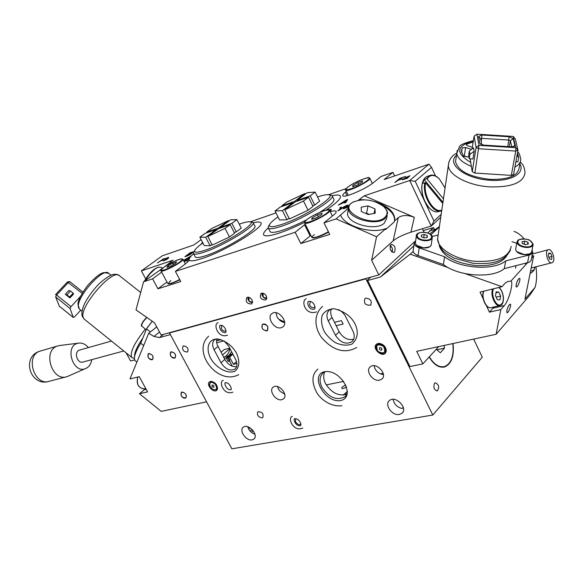 <?xml version="1.0" encoding="UTF-8"?>
<svg xmlns="http://www.w3.org/2000/svg" width="583" height="583" viewBox="0 0 583 583"><rect width="100%" height="100%" fill="white"/><g stroke="black" fill="none" stroke-linecap="round" stroke-linejoin="round"><path stroke-width="0.87" d="M236.53 361.613L233.433 364.346L236.917 363.522M233.433 364.346L229.585 357.058L232.887 354.187L230.198 355.353L227.713 357.517L229.585 357.058M227.713 357.517L232.304 366.204L229.695 361.263L227.989 361.227L226.219 357.875L228.704 355.717L223.529 356.978M473.673 339.095L482.265 357.204L432.805 415.038L231.874 448.823L169.507 332.988L170.061 332.543M432.805 415.038L365.884 278.827L366.408 278.339M434.539 383.293L435.348 382.776C439.021 384.693 439.64 387.433 437.206 390.989C434.058 389.889 433.169 387.323 434.539 383.293M453.02 343.533C454.346 356.14 451.534 363.952 444.581 366.962C439.014 368.121 433.876 364.805 429.154 357.007M278.659 319.134L284.613 322.049M347.395 393.51L344.932 396.826C336.58 400.812 328.914 397.642 321.94 387.316C319.032 381.034 319.52 376.152 323.39 372.668L325.241 371.604M347.169 394.021C338.891 396.6 331.691 393.161 325.576 383.701C323.39 379.234 323.128 375.27 324.767 371.816M216.206 338.92L214.908 339.539C212.197 341.791 211.921 345.187 214.07 349.713L220.986 362.75C225.257 369.148 229.862 371.291 234.796 369.192C237.383 366.984 237.638 363.675 235.561 359.259L228.594 346.054L224.01 340.793M236.625 366.656C231.976 367.042 228.04 364.63 224.819 359.419L220.986 362.75M331.355 308.946C330.299 311.504 330.517 314.339 332.019 317.465L339.204 331.756L335.495 335.283C340.275 342.512 345.661 344.721 351.651 341.915C354.566 339.35 354.996 335.742 352.934 331.1L344.961 315.294L342.09 311.934L338.475 309.573M332.084 308.735L329.679 309.813C326.597 312.437 326.123 316.146 328.265 320.941L335.495 335.283M353.684 339.233C347.905 340.516 343.081 338.023 339.204 331.756M281.152 327.719C274.331 329.891 266.132 317.05 272.086 313.486C278.266 308.713 289.328 322.88 282.668 327.027L281.152 327.719M284.65 322.625C281.421 321.991 278.893 320.045 277.049 316.773L275.97 312.736M281.713 399.712C275.737 401.279 268.333 390.319 273.23 387.148C278.419 382.783 289.015 395.172 283.36 398.983L281.713 399.712M284.73 394.174L280.146 391.382L278.324 388.868L277.493 386.573M379.562 380.16C372.785 381.909 364.943 370.526 370.358 366.773C376.217 361.591 388.103 374.548 381.727 379.169L379.562 380.16M383.417 374.563C379.781 374.155 376.968 372.194 374.978 368.682L374.097 365.709M266.744 330.918C262.401 330.036 260.987 327.835 262.51 324.308C267.109 324.352 268.748 326.451 267.429 330.605L266.744 330.918M224.819 359.419L217.182 344.735L216.541 341.93L216.854 338.912M300.988 424.235C299.05 425.094 297.25 424.3 295.581 421.844L295.501 418.769M262.059 417.894C258.08 416.976 256.688 414.943 257.883 411.787C262.117 411.751 263.778 413.668 262.853 417.552L262.059 417.894M225.832 330.86L225.832 330.86C224.244 331.516 222.779 330.823 221.431 328.783L221.751 325.438M315.104 306.753L314.565 307.321C312.721 308.145 311.067 307.43 309.609 305.193L310.338 301.447M183.543 345.828C187.493 346.732 188.826 348.802 187.537 352.03C183.397 351.804 181.889 349.815 183.018 346.062L183.543 345.828M365.884 298.11C370.744 298.897 372.282 301.258 370.504 305.179C365.264 305.456 363.42 303.24 364.987 298.525L365.884 298.11M251.368 432.273L253.117 430.633L251.368 432.273M252.454 429.839L249.779 430.669L252.454 429.839M347.49 391.645L343.686 395.048M378.068 343.511L379.511 343.409C383.745 344.378 385.997 346.892 386.259 350.959C384.532 360.848 368.645 346.375 378.068 343.511M210.529 381.464L211.367 381.391C215.44 382.455 217.466 384.969 217.444 388.941C215.375 395.806 203.795 383.293 210.529 381.464M399.355 414.462C392.242 416.094 384 404.522 389.451 400.536C395.427 394.946 408.443 408.304 401.884 413.318L399.355 414.462M252.075 439.881C246.179 441.265 238.615 430.29 243.337 427.193C248.343 422.886 259.246 435.406 253.758 439.159L252.075 439.881M169.507 332.988L365.884 278.827M254.939 434.248C251.317 432.914 248.912 430.407 247.724 426.727M403.239 407.247L402.081 408.545C397.059 407.182 394.064 404.114 393.08 399.326M210.594 382.076L211.811 381.435M217.554 387.935L216.767 389.065M377.42 344.655L379.846 343.445M386.216 349.618L385.05 352.059M346.608 386.995C344.24 388.365 342.622 388.803 341.747 388.307C341.689 387.294 343.044 386.201 345.821 385.035C343.044 386.201 341.689 387.294 341.747 388.307C342.622 388.803 344.24 388.365 346.608 386.995M334.474 322.355L341.398 320.628L343.103 324.039L336.18 325.744M249.99 427.769L248.664 429.044M383.169 373.288L380.437 373.841M343.679 381.355L326.247 384.911M215.098 384.051C211.498 381.369 209.61 381.821 209.428 385.399L212.817 389.604C216.927 390.26 217.685 388.402 215.098 384.051M212.729 389.561L216.074 389.677C217.488 388.227 217.226 386.289 215.287 383.869C213.422 382.076 211.738 381.595 210.223 382.404L209.61 386.033M213.706 385.465L213.954 387.287C212.336 387.243 211.724 386.478 212.117 385.006L213.706 385.465M383.585 346.375C377.201 343.329 375.299 344.99 377.886 351.36C384.255 354.428 386.157 352.759 383.585 346.375M383.811 346.164C381.486 344.043 379.314 343.576 377.296 344.786C373.105 347.723 380.561 356.075 384.401 352.73C386.106 350.944 385.902 348.758 383.811 346.164M381.661 348.058L381.843 350.121C379.846 350.274 379.103 349.443 379.613 347.628L381.661 348.058M267.83 326.72L267.429 330.605C262.816 330.568 261.177 328.469 262.51 324.308C264.449 323.478 266.22 324.279 267.83 326.72M436.259 349.261L440.311 352.766L444.494 348.16L444.115 345.449M429.343 356.803C433.978 364.448 439.028 367.698 444.494 366.554C451.308 363.61 454.077 355.951 452.794 343.584M436.864 349.785L444.494 348.16M347.475 391.361L343.219 395.092M229.636 355.841L228.704 355.717M225.687 356.453L228.419 353.276L230.096 348.896M222.473 354.996L229.921 348.568M216.65 342.753L224.076 340.844M224.258 358.356L226.219 357.875M181.918 392.016C185.686 392.935 187.005 394.917 185.875 397.963C181.911 397.788 180.402 395.886 181.342 392.264L181.918 392.016M148.745 353.495C152.527 354.413 153.825 356.424 152.629 359.536C148.68 359.237 147.229 357.292 148.279 353.699L148.745 353.495M171.191 351.789C175.068 352.693 176.387 354.741 175.14 357.918C171.081 357.663 169.595 355.696 170.688 352.008L171.191 351.789M139.483 393.729L147.601 391.863L139.25 376.669L130.002 378.935L148.701 333.243L153.934 336.435L159.48 337.586L170.374 334.598L206.571 401.825L161.214 411.372L139.483 393.729L144.3 389.721L146.18 389.284M148.701 333.243L156.761 326.932M145.182 388.73L144.3 389.721M221.037 352.27L224.222 349.538L229.709 348.168M216.512 340.807L221.074 339.627M220.709 339.517L216.526 340.603M134.666 359.93L130.592 360.986L126.125 352.861M227.224 357.634C226.539 359.011 227.1 360.25 228.9 361.351C230.278 360.505 229.935 359.281 227.873 357.671L227.428 357.583M85.41 368.602L67.264 376.574C52.12 382.353 42.042 350.609 57.586 346.003L60.151 345.449M91.75 359.653C91.159 363.646 89.396 366.467 86.459 368.135C73.247 375.649 63.605 345.187 78.567 343.147C82.254 342.673 85.533 344.159 88.397 347.592M123.778 350.973L83.194 361.977C77.379 364.244 73.458 351.862 79.448 350.121L79.864 350.004M170.455 355.594C171.927 357.802 173.494 358.574 175.14 357.918C176.226 354.238 174.74 352.27 170.688 352.008L170.455 355.594M148.082 357.241C149.525 359.39 151.041 360.156 152.629 359.536C153.672 355.958 152.221 354.012 148.279 353.699L148.082 357.241M181.167 395.653C182.661 397.868 184.235 398.641 185.875 397.963C186.808 394.348 185.292 392.454 181.342 392.264L181.167 395.653M448.327 267.67L410.25 254.159L380.444 276.991L367.662 280.496L409.915 366.539L367.348 280.248L370.693 277.158M535.908 266.803C537.074 274.629 536.783 281.509 535.048 287.441L529.881 295.129L496.14 334.27L500.819 309.544L504.339 305.55L492.985 308.196L493.816 306.979M438.686 346.615L422.85 363.887L416.721 351.33L496.14 334.27M500.819 309.544L489.436 312.167L492.985 308.196M430.035 230.773L433.482 227.559L434.386 229.476M427.849 232.814L430.225 230.715M413.821 245.88L380.444 276.991M527.302 262.955L510.992 281.035L507.691 281.567L505.527 282.784L501.97 286.705L480.028 292.098L483.62 299.764M486.069 304.982L489.436 312.167M422.85 363.887L409.915 366.539M501.97 286.705L465.154 273.646M433.482 227.559L423.265 230.606M413.784 246.194L412.108 247.484M439.342 226.867L430.946 234.745M413.179 251.411L410.25 254.159M429.729 233.892L439.407 226.437M524.153 238.892C520.874 234.993 517.485 232.5 513.987 231.407M535.048 287.441L524.933 299.145L533.664 255.901L532.155 255.39M510.992 281.035C513.783 282.434 508.704 301.032 504.339 305.55M533.664 255.901L531.594 258.189M509.389 304.69L510.3 304.18C511.765 304.559 508.31 313.508 507.006 312.721C506.416 310.826 507.21 308.152 509.389 304.69M518.688 278.834L519.57 278.361C521.042 278.725 517.624 287.747 516.305 286.967C515.7 285.021 516.494 282.318 518.688 278.834M498.757 292.061L500.622 296.077L499.93 299.902L497.365 299.713L495.484 295.683L496.184 291.85L498.757 292.061L496.024 292.724M500.622 296.077L496.162 297.148M506.824 310.55C507.844 306.753 509.003 304.632 510.3 304.18C511.765 304.559 508.31 313.508 507.006 312.721L506.824 310.55M516.123 284.708C517.136 280.911 518.287 278.798 519.57 278.361C521.042 278.725 517.624 287.747 516.305 286.967L516.123 284.708M530.085 273.624C532.782 271.802 534.217 270.352 534.392 269.28M535.128 266.999L533.751 270.221L530.596 271.088M552.844 262.139L552.006 262.729C548.005 264.493 544.136 250.901 548.319 249.757C551.78 248.154 555.803 259.195 552.844 262.139M552.065 256.476L551.598 259.391L549.711 259.158L548.29 256.003L548.763 253.08L550.651 253.328L552.065 256.476L548.873 257.292M550.651 253.328L548.639 253.845M481.777 144.708L480.662 138.805L481.798 138.36L508.981 140.058L510.351 140.692L511.779 146.858M509.119 136.735L481.944 135.037L478.556 136.466L479.809 143.178L480.326 143.943L483.883 145.116L511.459 146.843L514.41 146.282L514.818 145.378L513.222 138.63L509.119 136.735L507.822 146.617M474.088 136.189L472.07 148.949L474.096 136.24L476.909 134.177L513.193 136.444L515.86 147.681L478.978 145.371L476.909 134.177L474.088 136.189L476.114 147.448L478.825 148.752L515.729 151.07L517.981 150.181L515.263 138.812L513.193 136.444L515.263 138.812M470.35 159.953L472.23 171.745L474.897 173.064L511.32 175.388L513.55 174.477L517.937 150.407M474.161 151.252L473.564 147.863L469.351 150.931L469.927 154.327L474.161 151.252L472.937 158.955L469.235 158.722L469.927 154.327M469.351 150.931L468.666 155.311L469.235 158.722M515.889 161.673L517.915 161.804L518.724 157.41L517.019 155.472M517.391 153.409L518.724 157.41M467.253 156.936L464.294 156.004L465.606 147.506L462.253 147.878L461.335 151.354L463.565 156.135L467.158 156.958L468.878 156.594M465.606 147.506L471.516 149.357M472.347 147.237L467.675 145.779L466.327 144.722L466.794 144.096L473.177 141.968M520.233 161.957L519.183 167.664C517.974 175.847 508.296 179.753 490.15 179.382C469.723 176.999 458.187 171.103 455.534 161.702L455.95 158.94M464.294 156.004L463.288 155.799M506.78 255.733C502.087 262.904 491.884 266.205 476.173 265.622C455.126 263.071 442.796 256.367 439.181 245.501M413.252 250.143L413.128 251.04C413.354 252.891 415.016 254.407 418.113 255.587L443.401 264.544C458.333 276.459 492.591 278.783 504.288 268.632L529.306 262.248L531.135 260.47L532.687 252.745M415.664 240.743L414.163 243.33C414.389 245.173 416.065 246.682 419.177 247.855L444.581 256.775L443.401 264.544M444.581 256.775C459.601 268.625 494.012 270.949 505.738 260.856L504.288 268.632M505.738 260.856L530.45 254.705L532.789 252.454L532.082 249.837M516.778 243.293L512.049 241.705M438.139 235.073L432.171 236.443M427.419 237.296L424.526 237.988L421.465 236.902L421.312 235.138L424.198 234.453L427.244 235.532L427.419 237.296M427.244 235.532L426.982 237.398M424.198 234.453L423.746 237.711M528.344 243.978L525.545 244.678L522.353 243.577L521.96 241.792L524.758 241.092L527.943 242.185L528.344 243.978M527.943 242.185L527.549 244.175M524.758 241.092L524.153 244.197M82.145 293.293L67.402 281.983L55.531 294.612L56.595 295.027L68.481 282.369L69.887 281.764M59.306 306.17L55.647 296.929L56.595 295.027L71.017 306.622L80.359 296.587M80.753 310.178L74.639 316.766L73.312 317.509L70.047 308.524L71.017 306.622M73.159 293.169L73.487 294.124L69.924 297.935L69.588 296.987L73.159 293.169L70.536 291.07L66.965 294.881L65.34 294.255L68.903 290.451L70.536 291.07M69.588 296.987L66.965 294.881M69.924 297.935L65.34 294.255M142.813 338.096C137.02 346.557 134.279 352.7 134.6 356.519M155.712 327.755L156.652 326.728M135.453 360.935L135.183 360.724C133.274 358.254 135.125 352.424 140.736 343.219L143.666 345.559M140.736 343.219L146.552 328.892L152.265 321.24M231.648 351.848L229.206 355.054L230.737 355.025M229.206 355.054L231.16 354.77M230.445 354.748L231.378 354.326M230.926 354.333L231.546 354.18L231.415 354.617M231.072 354.595L232.741 353.917M414.841 241.471L378.782 274.928L161.127 335.006L154.539 322.822L136.014 309.923L143.564 281.786L162.985 267.961M189.337 260.244L188.695 260.652M184.053 261.403L186.99 260.616L187.704 261.964M186.99 260.616L189.198 259.005M394.451 252.184L393.933 252.512C389.998 250.938 389.123 248.198 391.302 244.284C394.873 245.334 395.93 247.964 394.451 252.184M252.002 299.961L252.505 302.307L251.564 303.976C246.937 303.852 245.341 301.702 246.777 297.549C248.693 296.754 250.435 297.556 252.002 299.961M266.249 295.916L266.752 298.277L265.79 299.975C261.067 299.888 259.45 297.724 260.929 293.489C262.889 292.666 264.66 293.475 266.249 295.916M440.755 217.255L431.216 226.102L410.898 232.202C403.13 234.723 397.22 237.602 393.168 240.823L371.633 260.273L378.782 274.928M435.545 175.986L431.529 167.379L415.22 181.298L433.963 221.059L431.216 226.102L409.681 180.519L364.251 195.815L414.324 217.291C407.619 214.843 402.27 214.959 398.276 217.648L394.465 221.001L394.268 221.926L385.684 229.491L385.88 228.558L376.56 236.764L371.633 260.273M201.018 244.357L202.512 242.273M415.22 181.298L409.681 180.519L429.001 164.151L384.139 179.571L392.913 172.379L380.976 176.518L373.637 182.486C366.306 188.732 344.13 198.278 342.833 195.801C342.308 195.188 343.147 194.001 345.347 192.222L346.397 191.384M330.248 211.709C333.41 210.813 335.342 210.66 336.034 211.265C336.639 211.942 335.728 213.283 333.308 215.28L324.002 222.844L336.099 218.895L376.56 236.764M189.417 260.2L185.03 264.216L175.388 271.394L295.166 232.267L305.259 224.229M310.826 235.408L300.821 243.548L329.716 234.402L324.002 222.844M166.964 282.026L157.927 288.789L180.774 281.56L175.388 271.394M164.749 266.671L173.042 260.215L141.385 270.876L162.314 255.806L193.818 244.984L201.128 239.635M424.067 232.289L422.391 228.755M161.695 272.144L152.593 278.834L143.564 281.786M183.514 260.375L191.326 255.857M328.265 209.625L331.312 209.392L330.073 211.352M348.503 208.087L336.099 218.895M364.251 195.815L358.312 200.282M346.244 188.557L328.469 194.722M275.992 212.912L250.362 221.795M346.521 199.852L347.657 199.466L345.741 202.563L344.538 202.964L345.18 202.002L338.264 205.078L346.521 199.852L346.914 200.669M168.217 257.256L166.337 258.619L168.771 257.73C167.613 259.049 165.827 260.084 163.4 260.849L168.217 257.256M349.341 205.303L345.515 206.87L349.581 204.939M348.743 206.637L348.073 207.337L343.307 208.772C344.218 207.781 346.134 206.797 349.049 205.843M405.345 177.698L409.958 175.738L407.371 178.26L402.299 179.819C403.254 178.821 405.243 177.822 408.268 176.809L405.345 177.698M399.807 178.354L405.557 176.394L400.332 178.464L398.801 179.746L402.212 178.886L398.204 180.242L394.808 182.523L399.807 178.354L399.996 178.748M341.186 208.269L347.388 205.012L338.832 210.412L337.761 210.762L339.998 208.947L339.962 207.49L341.259 207.06L341.281 208.474M162.657 259.151L165.936 258.276L162.795 259.348L161.178 260.514L163.269 260.047L160.551 260.973L157.395 262.962L162.774 259.362M184.818 256.702L190.226 252.716L193.738 251.674L191.632 253.379C190.014 254.807 187.741 255.915 184.818 256.702M295.166 232.267L300.821 243.548M152.593 278.834L157.927 288.789M141.385 270.876L145.735 278.966M394.465 221.001L394.793 219.04C394.195 211.665 387.659 205.916 375.197 201.776M364.936 199.823L359.587 199.641M433.963 221.059L441.171 214.391M385.88 228.558C371.67 234.33 344.721 226.299 340.589 215.214M429.001 164.151L431.529 167.379M392.913 172.379L394.618 175.971M408.45 177.181L408.268 176.809M407.568 177.4L403.589 179.236L407.568 177.4L407.75 177.786M407.969 177.589L407.787 177.21M340.173 209.319L339.998 208.947M340.443 209.1L339.962 207.49M340.421 208.437L341.215 208.167M348.437 206.397L344.546 208.197L348.437 206.397L348.605 206.746M164.479 260.382L167.868 258.189L164.479 260.382M188.797 254.101L192.703 252.235L190.408 252.913L188.914 254.319M186.29 255.944L190.619 253.853L188.149 254.574L186.407 256.163M345.493 202.644L345.18 202.002M346.513 200.107L342.687 202.585L345.406 201.667L346.513 200.107M345.799 202.469L345.406 201.667M346.856 200.756L346.542 200.1M189.883 257.613L183.944 261.206M331.231 210.142L329.584 210.332M394.502 220.877L394.589 219.966C394.472 214.639 390.53 209.909 382.754 205.763M312.138 217.874L317.349 214.821L322.129 213.225L321.707 214.69L316.46 217.765L311.665 219.361L312.138 217.874L312.699 219.019M317.349 214.821L318.274 216.701M167.984 265.935L172.794 263.159L176.583 261.891L175.57 263.407L170.724 266.205L166.927 267.466L167.984 265.935L168.516 266.934M172.794 263.159L173.545 264.573M352.89 185.394L357.816 182.515L362.524 180.883L362.313 182.122L357.357 185.022L352.635 186.655L352.89 185.394L353.378 186.4M357.816 182.515L358.662 184.257M144.438 281.144C147.433 275.919 150.8 271.882 154.539 269.04L158.314 267.167M141.079 291.041L142.922 284.176M145.072 280.678L149.853 273.923L155.085 268.931L158.263 267.182L161.207 267.371L162.548 268.282M141.261 290.363L142.325 286.406M361.22 207.184L361.322 211.498L368.318 214.544L375.168 213.225L374.993 208.896L368.033 205.894L361.22 207.184M384.824 217.415C388.242 214.048 387.753 210.332 383.366 206.273C373.455 199.583 363.428 198.169 353.276 202.024C336.369 210.543 372.77 228.609 384.824 217.415M354.143 201.587L352.664 202.294C349.975 203.824 348.583 205.784 348.503 208.175C347.286 218.545 376.822 226.685 385.283 218.217L387.622 213.254L386.886 210.521L384.54 207.388M347.92 211.25L347.563 213.138C346.338 223.537 375.78 231.677 384.226 223.18L386.573 218.647L387.221 215.608M374.06 213.436L374.993 208.896M369.236 214.369L366.569 213.21L368.033 205.894M366.569 213.21L365.65 213.385M193.6 253.707C189.883 256.957 188.506 259.136 189.46 260.244C190.75 261.41 194.86 260.871 201.805 258.619C225.14 251.324 266.628 225.752 260.637 222.611C259.697 221.759 257.22 221.824 253.19 222.808M195.116 256.586L195.356 257.059C196.449 258.029 199.903 257.569 205.733 255.675C225.176 249.56 259.595 228.354 254.662 225.701L253.175 222.786M220.228 227.428L231.874 223.34L236.917 219.623L230.642 219.791L220.228 227.428L220.52 227.989M230.139 224.623L218.494 228.704L207.818 236.53L225.031 228.398L230.139 224.623L234.541 233.185L229.462 236.989L212.263 245.079L207.818 236.53M216.373 229.44L204.983 233.433L199.845 237.172L205.697 237.266L216.373 229.44L216.679 230.03M206.725 232.158L218.108 228.172L228.529 220.534L211.789 228.47L206.725 232.158L207.009 232.719M236.917 219.623L241.275 228.135L236.261 231.888L231.874 223.34M234.235 232.588L236.261 231.888M225.031 228.398L229.462 236.989M199.845 237.172L204.232 245.574L210.135 245.793L211.935 244.452M205.697 237.266L210.135 245.793M218.414 228.755L218.108 228.172M228.529 220.534L228.828 221.117M239.249 224.185C244.022 222.473 247.411 221.671 249.422 221.773C259.85 221.46 224.987 243.869 204.531 250.399C197.448 252.701 194.132 252.825 194.591 250.756C195.196 249.05 197.965 246.471 202.891 243.016M194.627 250.632L193.403 252.556L193.578 253.671C194.656 254.618 198.111 254.137 203.933 252.22C223.355 246.048 257.824 224.87 252.927 222.298L250.092 221.875M268.209 227.997C264.237 231.487 262.795 233.863 263.895 235.117C265.498 236.53 270.57 235.867 279.097 233.105C286.654 230.584 295.144 226.984 304.552 222.305M325.97 210.157C337.047 202.76 341.776 197.958 340.159 195.757C339.109 194.802 336.457 194.795 332.193 195.728M269.885 231.189L270.184 231.786C271.547 232.967 275.803 232.398 282.959 230.074C290.079 227.683 298 224.244 306.731 219.755M319.768 212.358C330.444 205.507 335.094 201.048 333.731 198.985L332.252 195.968M297.024 200.501L310.185 195.888L315.119 192.077L307.241 192.689L297.024 200.501L297.323 201.106M308.487 197.192L295.319 201.805L284.839 209.829L303.481 201.055L308.487 197.192L313.02 206.353L308.043 210.252L289.416 218.968L284.839 209.829M292.928 202.644L280.066 207.147L275.016 210.973L282.442 210.66L292.928 202.644L293.285 203.365M281.786 205.843L294.634 201.339L304.858 193.527L286.763 202.068L281.786 205.843L282.077 206.44M315.119 192.077L319.608 201.179L314.703 205.027L310.185 195.888M312.699 205.712L314.703 205.027M303.481 201.055L308.043 210.252M275.016 210.973L279.534 219.951L287.011 219.784L289.037 218.21M282.442 210.66L287.011 219.784M294.991 202.053L294.634 201.339M304.858 193.527L305.208 194.241M317.524 196.959C322.355 195.341 325.853 194.591 328.018 194.707C339.474 194.452 304.355 217.204 281.669 224.47C272.982 227.283 268.901 227.45 269.426 224.958C270.082 223.129 272.939 220.432 277.996 216.891M269.521 224.688L268.136 226.86L268.355 228.172C269.703 229.33 273.952 228.733 281.101 226.386C302.49 219.558 337.214 198.227 331.946 195.341L328.746 194.809M422.347 183.106L421.786 186.32C421.48 194.656 423.921 201.827 429.124 207.839L430.443 209.071M427.951 176.117L427.033 176.43C424.125 177.808 422.413 180.978 421.895 185.941C421.575 194.533 424.096 201.922 429.452 208.124C432.797 211.447 435.967 212.576 438.963 211.491L440.704 210.951M445.048 188.018L439.196 178.682C434.211 174.31 430.167 174.412 427.062 178.996L426.311 178.77L429.678 175.541C432.251 174.514 435.013 175.206 437.964 177.604M441.812 210.048C433.963 213.917 422.595 194.926 425.663 182.829L422.704 183.332L424.103 179.506L442.949 202.323M441.725 210.631L441.623 210.674C433.526 214.836 421.677 195.116 424.912 182.603M427.062 178.996L443.452 198.883M426.311 178.77L424.103 179.506M442.767 203.525L425.663 182.829M252.417 302.759L249.305 301.469M248.496 300.5L247.797 297.199M252.454 302.628L249.859 301.928L247.95 299.363L247.935 297.192M252.526 301.826L251.419 301.965M248.402 298.365L248.744 297.272M266.65 298.766L263.924 297.884L262.08 295.421L261.927 293.132M266.693 298.62L263.873 297.84L262.131 295.508L262.073 293.118M266.766 297.789L265.578 297.957M262.539 294.379L262.911 293.191M390.202 245.487L390.719 245.924M392.33 251.506L392.133 252.155M390.187 245.523L391.71 247.258M392.454 249.823L392.097 252.133M391.557 251.652C393.117 249.225 392.592 247.418 389.991 246.215L390.056 246.23M332.019 317.465L328.265 320.941M217.94 346.426L214.07 349.713M228.47 361.336L227.989 361.227M153.934 336.435L159.516 332.026M159.48 337.586L163.561 334.336M57.586 346.003L40.059 351.126C20.616 356.76 30.484 387.761 49.599 381.195C34.492 386.93 24.566 355.725 40.059 351.126L41.145 350.813M145.801 388.591L144.715 388.839C138.579 388.336 136.276 384.401 137.807 377.026M427.754 233.018L429.795 230.839L436.128 228.959M498.691 287.514C503.814 290.946 505.06 303.925 500.345 304.989C495.703 306.461 490.565 294.255 493.539 288.774M492.708 288.979C489.844 294.969 495.572 307.511 500.221 305.485L502.721 302.584M499.733 305.594L491.243 307.576C486.579 309.609 480.858 297.141 483.752 291.179M483.533 291.762C482.192 297.155 483.365 301.943 487.067 306.126M481.944 135.037L481.237 141.837M478.556 136.466L480.669 138.841M509.28 146.712L510.351 140.692L513.222 138.63M479.809 143.178L480.771 144.256M512.807 146.814L514.818 145.378M472.23 171.745L476.114 147.448L478.978 145.371L474.897 173.064M511.32 175.388L515.729 151.07L515.86 147.681L517.966 150.079M470.299 160.281L470.532 158.809L470.292 160.223M470.649 162.387C455.25 153.023 456.146 145.888 473.33 140.991M517.471 152.994L518.71 157.366M518.695 157.556L518.52 158.503M516.582 161.717L515.736 162.489M514.891 167.132C518.877 164.938 520.83 162.278 520.757 159.137C519.847 154.699 518.819 152.272 517.675 151.864M457.21 150.487L456.81 153.198C457.407 158.175 462.246 162.562 471.319 166.366M466.619 145.233L466.794 144.096M462.253 147.878L461.539 152.542M511.182 246.31C509.141 257.285 497.015 262.277 474.81 261.286C454.995 259.34 437.797 248.773 437.571 238.964L438.088 235.408M448.83 162.169L448.349 165.492C448.407 175.119 468.528 185.737 490.033 186.895C511.896 187.332 523.57 182.603 525.043 172.699C523.949 163.961 521.814 164.173 520.284 161.841M519.854 164.034C525.596 173.304 510.715 181.809 490.318 180.256C465.504 179.061 445.98 164.034 456.496 155.304M419.177 247.855L418.113 255.587M529.051 255.165L527.513 262.897M432.207 238.032L431.318 244.255C430.983 246.675 428.447 247.848 423.71 247.775C418.769 247.185 415.985 245.596 415.358 243.016L415.46 242.236M416.809 245.407L423.63 247.921L429.139 246.981M418.375 233.338L416.298 236.02C416.94 238.585 419.731 240.16 424.694 240.757C429.445 240.83 431.988 239.664 432.324 237.252L430.939 234.927M424.723 240.123C415.089 239.504 414.477 231.655 424.001 232.347C433.519 232.916 434.371 240.779 424.723 240.123M533.037 245.086L531.791 251.295C531.434 253.525 529.043 254.589 524.62 254.494C519.264 253.809 516.268 252.082 515.627 249.313L515.78 248.518M516.939 251.696L524.489 254.64L529.502 253.882M525.997 247.469C530.435 247.571 532.84 246.514 533.197 244.292L530.078 240.466C526.602 237.908 516.749 239.628 517.813 240.495L516.968 242.309C517.609 245.071 520.626 246.791 525.997 247.469M517.114 241.537L515.627 249.313C516.166 252.22 519.132 254.02 524.525 254.705C528.344 254.844 530.712 253.969 531.638 252.082M526.026 246.835C516.319 246.215 514.687 238.272 524.285 238.964C533.86 239.533 535.741 247.498 526.026 246.835M73.261 317.429L59.131 306.031M55.647 296.929L70.047 308.524M79.66 309.296L78.676 307.926C74.558 299.378 103.235 266.38 108.657 273.325L111.032 275.198M145.305 329.118C134.112 343.336 129.623 352.781 131.824 357.452L132.071 357.649M84.404 319.287L83.267 317.699C78.377 307.598 113.146 267.466 119.471 275.752L140.692 292.477M146.552 328.892L150.378 331.931M152.229 321.211L146.763 328.397M141.786 326.312L141.552 325.933C141.771 323.587 143.571 320.788 146.945 317.538M146.756 317.407C143.505 320.468 141.756 323.15 141.516 325.452M398.276 217.648L393.168 240.823M347.023 195.662L345.347 192.222M304.566 224.768L310.141 235.955M414.324 217.291L410.898 232.202M306.928 219.616C315.461 212.766 335.691 205.945 327.034 212.912C318.303 219.959 297.913 226.678 306.928 219.616M304.552 222.764L304.683 223.078C306.381 225.752 332.58 212.285 329.548 210.288C329.781 209.96 329.052 209.822 327.362 209.88C324.52 209.931 311.577 215.659 306.877 219.638C302.475 224.054 305.303 222.101 304.683 223.078L311.686 237.128M328.418 231.786C319.79 236.334 314.259 238.207 311.825 237.405L312.663 237.879C314.623 238.316 319.929 236.385 328.572 232.1C317.939 238.199 307.525 239.948 314.383 234.599M163.852 267.313C172.692 260.79 188.768 255.376 179.783 262C170.739 268.69 154.633 273.995 163.852 267.313M160.937 270.709L161.025 270.898C162.3 273.063 185.292 260.696 182.865 259.158L181.218 258.845C176.904 259.799 171.111 262.634 163.816 267.327C158.336 272.283 161.906 269.834 161.025 270.898L167.678 283.374M179.688 279.497C173.195 282.806 169.223 284.154 167.773 283.542L168.494 283.921C169.842 284.191 173.625 282.806 179.834 279.782C168.953 284.89 165.973 285.138 170.892 280.532M347.767 187.172C355.543 180.927 375.452 173.945 367.552 180.3C359.609 186.72 339.532 193.629 347.767 187.172M345.704 189.92L345.821 190.196C347.33 192.638 372.559 179.885 369.76 178.085L368.842 177.655C369.272 177.035 366.241 177.953 359.74 180.395C354.5 182.822 350.492 185.088 347.708 187.201C345.449 189.643 344.823 190.634 345.821 190.196L348.313 195.312M344.932 396.826L346.338 395.376M235.561 368.514L234.796 369.192M352.751 340.844L351.651 341.915M282.668 327.027L283.404 326.378M283.36 398.983L283.965 398.4M381.727 379.169L382.521 378.323M370.956 304.749L370.504 305.179M444.581 366.962L443.386 367.203M253.758 439.159L254.305 438.627M401.884 413.318L402.715 412.392M386.194 349.88L386.259 350.959M217.554 388.067L217.444 388.941M210.915 381.799L210.223 382.404M217.087 388.781L216.395 389.393M377.952 344.123L377.296 344.786M385.582 351.52L384.933 352.183M220.556 325.38C224.535 324.381 228.157 333.833 224.542 332.594C219.376 331.96 218.785 324.119 220.556 325.38M227.545 335.159C217.947 338.963 212.78 323.66 218.137 322.734M309.034 301.44C314.018 300.493 317.371 310.389 312.838 309.245C307.984 309.216 306.461 300.624 309.034 301.44M316.576 311.847C305.259 316.052 300.69 300.631 306.221 298.729M295.209 418.798C299.83 418.368 302.927 427.004 299.37 425.677C295.064 425.794 292.6 417.515 295.209 418.798M302.759 428.009C293.373 432.499 287.171 417.647 292.338 416.4M225.81 382.871C229.236 381.792 233.295 390.85 230.161 389.692C225.57 389.787 223.639 381.246 225.81 382.871M232.879 392.126C223.602 395.937 218.312 381.246 223.318 380.378M340.734 400.565C356.308 396.965 340.895 368.507 324.257 371.786C309.821 375.037 324.374 403.247 340.734 400.565M317.917 369.061C311.818 374.359 311.358 382.084 316.525 392.228C320.118 398.728 330.284 407.182 341.893 405.724M236.472 353.13C232.223 345.712 225.978 340.982 217.736 338.956C208.714 338.614 205.69 347.592 210.135 357.328C215.382 367.953 228.733 374.752 235.204 370.992C239.54 367.122 239.963 361.168 236.472 353.13M238.724 374.643C217.794 386.033 191.406 351.483 208.641 336.223M355.098 324.046C351.206 316.365 344.24 311.271 334.205 308.757C328.623 309.056 324.607 311.286 322.144 315.454C320.905 320.38 321.605 325.722 324.235 331.479C326.925 335.757 330.663 339.488 335.451 342.687C341.769 345.413 347.315 345.857 352.103 344.006C357.78 338.621 358.778 331.96 355.098 324.046M356.76 347.461C345.493 353.75 334.241 351.002 323.011 339.211C317.057 333.053 310.936 316.948 322.516 306.418M441.302 367.195L443.32 366.794M66.178 376.858L49.599 381.195M78.567 343.147L59.298 345.559M111.462 341.062L79.448 350.121M144.241 388.956C138.28 388.016 136.116 384.037 137.748 377.041M385.582 317.385L384.911 317.546M390.428 327.252L389.757 327.413M500.221 305.485C505.184 304.348 504.076 291.238 498.88 287.463M490.82 307.686C485.93 309.012 480.727 296.966 483.606 291.216M531.222 267.991L551.715 262.802M532.454 253.918L548.319 249.757M513.987 146.522L514.41 146.282M473.381 140.641C464.411 143.003 459.783 145.029 459.506 146.719L456.81 153.198L455.534 161.702M510.497 249.961C503.923 263.042 489.939 264.252 473.156 263.348L453.647 257.948C445.915 253.08 440.996 252.534 437.571 238.964L448.349 165.492C448.859 159.859 451.672 155.727 456.81 153.103M413.128 251.04L414.163 243.33M417.144 255.201L416.954 256.542M432.324 237.252C432.608 231.699 415.621 230.394 416.298 236.02L415.358 243.016C415.905 245.734 418.667 247.389 423.652 247.994C427.769 248.11 430.283 247.126 431.201 245.035M515.999 265.739L515.503 268.304M525.851 263.312L525.538 264.908M67.402 281.983L69.545 281.618M59.189 306.111L73.312 317.509M69.822 281.662L82.881 292.098M82.043 311.205L79.39 309.077L77.911 304.1C78.151 301.564 79.405 296.543 87.559 285.59C97.018 275.03 101.464 273.187 103.708 272.589L108.657 273.325M119.165 275.504C115.908 274.01 112.898 271.598 99.292 283.622C92.733 290.166 86.371 299.604 84.564 303.728C81.97 309.537 81.248 313.836 82.407 316.627L84.09 319.032L131.824 357.452L134.411 358.669M136.896 362.101L135.183 360.724M146.741 317.392C138.929 326.298 141.99 325.657 141.45 325.795L146.173 329.81M336.034 211.265L336.216 211.644M408.668 176.35L408.887 176.809M394.793 219.04L394.589 219.966M329.679 210.558L332.376 216.038M182.953 259.318L185.394 263.946M369.877 178.325L372.348 183.47M157.614 267.349L158.263 267.182M347.563 213.138L348.503 208.175M353.276 202.024L352.664 202.294M194.591 250.756L193.403 252.556M249.422 221.773L251.528 221.831M195.356 257.059L193.578 253.671M269.426 224.958L268.136 226.86M328.018 194.707L330.248 194.788M270.184 231.786L268.355 228.172M421.786 186.32L421.895 185.941M429.678 175.541L427.033 176.43M248.832 297.294L249.05 300.886L250.646 301.877L252.519 301.732M262.999 293.205L263.21 296.871L264.85 297.877L266.766 297.702"/></g></svg>
